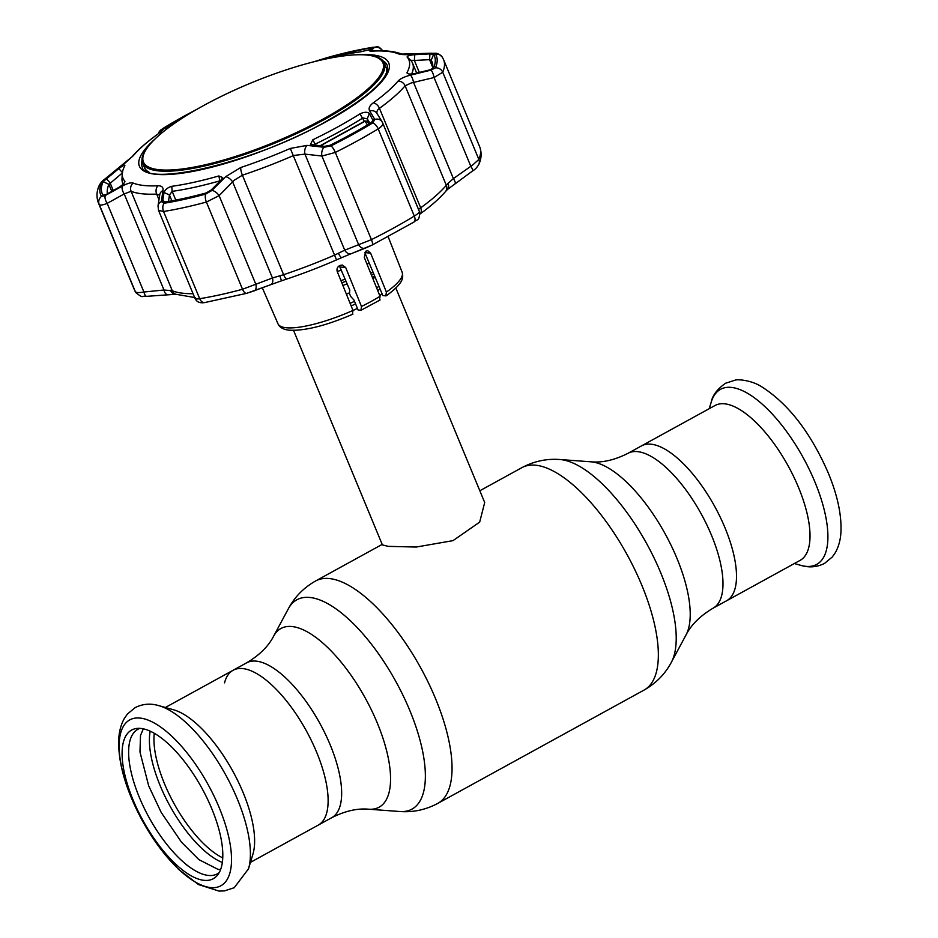 <?xml version="1.0" encoding="UTF-8"?>
<svg xmlns="http://www.w3.org/2000/svg" width="938" height="938" viewBox="0 0 938 938"><rect width="100%" height="100%" fill="white"/><g stroke="black" fill="none" stroke-linecap="round" stroke-linejoin="round"><path stroke-width="1.41" d="M641.498 445.89A88.36 35.023 61.2 0 1 725.004 527.813A88.36 35.023 61.2 0 1 726.587 600.766A88.36 35.023 -118.8 0 0 725.004 527.813A88.36 35.023 -118.8 0 0 641.498 445.89L627.979 453.324A88.36 35.023 61.2 0 1 711.485 535.246A88.36 35.023 61.2 0 1 713.068 608.199L800.091 560.385A88.36 35.023 -118.8 0 0 798.519 487.432A88.36 35.023 -118.8 0 0 715.002 405.509L641.498 445.89M165.369 707.486L233.116 670.26A88.36 35.023 61.2 0 1 316.622 752.182A88.36 35.023 61.2 0 1 318.205 825.135A88.36 35.023 -118.8 0 0 316.622 752.182A88.36 35.023 -118.8 0 0 233.116 670.26A88.36 35.023 -118.8 0 0 224.545 682.864M375.083 277.109A50.289 12.358 157.5 0 1 372.972 278.844M349.499 292.797A50.289 12.358 157.5 0 1 346.427 294.239M382.106 293.864A55.365 13.613 157.5 0 1 379.761 295.587M357.448 308.391A55.365 13.613 157.5 0 1 353.005 310.466M293.547 330.399L382.387 544.896L388.238 546.362L416.238 547.042L453.007 540.64L479.67 522.114L484.7 502.522L395.848 288.025M342.874 285.457A55.365 13.613 157.5 0 1 347.189 283.886M372.269 277.109A55.365 13.613 157.5 0 1 374.919 276.698M337.246 271.574A50.289 12.358 157.5 0 1 341.409 270.085M366.852 263.742A50.289 12.358 157.5 0 1 369.384 263.496M158.147 705.47A99.874 39.584 61.2 0 1 158.85 705.657L173.624 709.796A88.36 35.023 61.2 0 1 243.118 792.563A88.36 35.023 61.2 0 1 252.932 854.155L248.5 868.834A99.874 39.584 61.2 0 1 248.289 869.514M211.765 808.697A84.795 33.616 61.2 0 1 217.405 875.26A84.795 33.616 61.2 0 1 133.137 800.102A84.795 33.616 61.2 0 1 136.76 728.451A84.795 33.616 61.2 0 1 211.765 808.697M219.211 872.586A82.474 32.689 61.2 0 1 139.363 797.394A82.474 32.689 61.2 0 1 139.973 728.369M185.935 864.285L187.799 865.844M380.113 299.972L360.978 310.29L361.47 306.468L345.712 267.588L342.347 265.032L339.884 265.454C337.399 266.861 336.519 268.889 337.234 271.551L352.981 310.431L352.407 314.242M361.47 306.468A67.219 16.521 -22.5 0 0 371.214 301.415A67.219 16.521 -22.5 0 0 380.031 296.267L364.272 257.387L365.867 251.173L367.778 250.692L370.651 253.201L364.8 252.557L382.81 295.552L385.823 295.88L386.397 292.07A67.219 16.521 -22.5 0 0 402.179 272.348C403.481 278.246 403.492 282.901 386.468 295.74M380.031 296.267L379.538 300.09M386.468 295.728L385.823 295.88M370.651 253.201L386.397 292.07M360.978 310.29L358.105 309.974L353.954 300.054L350.648 296.385L349.428 293.453L349.804 290.123L339.333 265.759M314.406 61.638L330.481 56.737A179.803 44.192 157.5 0 1 371.694 47.662L373.347 47.686L369.525 49.702L360.145 51.907A154.735 38.024 -22.5 0 0 321.722 59.891M414.725 73.539C409.777 74.442 407.221 74.114 407.033 72.554A154.735 38.024 -22.5 0 0 407.08 57.042C407.28 55.928 409.847 55.131 414.784 54.662L429.967 53.876L433.614 54.427A179.803 44.192 157.5 0 1 433.567 68.017L429.909 69.858L414.725 73.539M407.209 73.363L407.033 72.554L408.429 73.868M372.292 121.94L373.125 119.701L371.46 122.538A179.803 44.192 157.5 0 1 351.68 133.958A179.803 44.192 157.5 0 1 330.199 145.202L324.618 146.351L310.443 144.452L312.846 139.762A154.735 38.024 -22.5 0 0 337.692 126.958A154.735 38.024 -22.5 0 0 359.958 113.885C364.155 111.915 367.274 111.751 369.326 113.404L373.195 120.791M382.563 122.737A6.918 6.167 148.6 0 0 382.141 121.881L382.563 122.737C383.478 124.391 382.012 126.442 378.178 128.869A186.861 45.927 157.5 0 1 357.624 140.747A186.861 45.927 157.5 0 1 335.3 152.437L321.933 156.048A6.918 4.338 -83.2 0 1 324.114 147.266L331.02 145.836A181.655 44.649 -22.5 0 0 352.723 134.486A181.655 44.649 -22.5 0 0 372.703 122.937L374.766 119.431L369.689 110.954C368.294 108.409 369.49 105.713 373.265 102.852A151.663 37.274 -22.5 0 0 398.075 81.078C400.303 78.675 404.43 76.693 410.457 75.169L430.941 70.127L435.455 67.853A181.655 44.649 -22.5 0 0 435.49 54.134L430.988 53.443L410.516 54.533C404.477 54.838 400.35 54.58 398.158 53.759A151.663 37.274 -22.5 0 0 373.43 51.062C369.642 51.227 368.458 50.898 369.877 50.089L374.989 47.322L372.937 47.287A181.655 44.649 -22.5 0 0 331.29 56.468L313.82 61.791M184.645 116.675A154.735 38.024 -22.5 0 0 171.959 124.344L164.209 128.74L162.966 128.67L165.194 127.158A179.803 44.192 157.5 0 1 184.974 115.726A179.803 44.192 157.5 0 1 196.183 109.723M246.964 293.231A6.918 3.119 -105.2 0 1 246.717 293.313A6.918 3.119 -105.2 0 1 242.52 289.256L272.454 278L283.616 274.693A156.869 38.552 -22.5 0 0 334.854 254.972L344.738 250.176L371.425 239.636A186.861 45.927 -22.5 0 0 393.749 227.957A186.861 45.927 -22.5 0 0 414.303 216.08C418.149 213.688 419.802 212.129 419.286 211.378M413.623 222.224A6.918 3.588 -121.3 0 0 413.928 222.083L372.128 245.053A6.918 1.841 -116.5 0 1 372.023 245.088L365.55 248.042A6.918 5.03 -111.8 0 1 365.351 248.124A6.918 5.03 -111.8 0 1 358.644 244.701L321.933 156.048L304.944 154.113L293.641 155.474A156.869 38.552 157.5 0 1 242.403 175.195L234.23 180.225L219.105 195.632L206.395 202.057A186.861 45.927 157.5 0 1 163.564 211.496L158.534 210.382L195.01 298.413C196.64 301.966 199.888 303.349 204.765 302.564L204.765 302.564A6.918 4.667 -99.1 0 1 199.688 298.694A186.861 45.927 -22.5 0 0 242.52 289.256L206.395 202.057A6.918 3.119 74.8 0 1 205.715 194.072L211.953 190.449L225.612 176.719L240.773 167.503A151.663 37.274 -22.5 0 0 290.311 148.439L307.031 145.378L324.114 147.266M472.412 170.974A6.918 1.325 -125.7 0 0 472.623 170.927L447.438 189.499A6.918 4.866 -132.5 0 0 447.942 183.485L453.382 178.595L472.729 164.959L478.849 159.425A6.918 6.507 23 0 1 478.861 164.314L478.861 164.314A6.918 6.507 23 0 1 478.826 164.385M435.455 67.853A6.918 6.507 -157 0 1 442.724 72.214L478.849 159.425A186.861 45.927 -22.5 0 0 479.752 146.973L443.627 59.762A186.861 45.927 157.5 0 1 442.724 72.214L434.06 77.537L411.301 82.943L405.11 85.804A156.869 38.552 157.5 0 1 379.456 108.327C376.959 110.262 376.267 112.255 377.393 114.307M370.041 123.394L367.274 118.868L362.947 117.907A156.869 38.552 157.5 0 1 340.377 131.168A156.869 38.552 157.5 0 1 315.191 144.147L314.183 145.156M164.009 192.442C165.194 189.546 167.785 187.506 171.76 186.322A154.735 38.024 -22.5 0 0 218.824 175.957L222.705 177.563L221.298 179.815L211.214 190.004L206.172 192.947A179.803 44.192 157.5 0 1 164.959 202.033L163.411 201.94L162.755 200.685L164.009 192.442L169.461 195.01L168.453 201.447M220.36 180.764L219.867 180.835A156.869 38.552 157.5 0 1 172.158 191.352L169.461 195.01L171.877 200.838M432.547 63.526L431.199 60.278L429.545 59.669L429.967 53.876M432.594 68.884A175.324 43.089 -22.5 0 0 432.008 61.849A175.324 43.089 -22.5 0 0 431.199 60.278L433.614 54.427M432.781 67.501L429.545 59.669L414.373 60.454L414.784 54.662M419.321 72.414L414.373 60.454L410.727 60.278A156.869 38.552 157.5 0 1 412.579 63.186A156.869 38.552 157.5 0 1 411.653 74.02M111.786 191.34L108.89 184.352A175.324 43.089 -22.5 0 0 107.389 193.791M124.777 182.066L124.824 181.186C124.848 182.816 122.819 184.915 118.739 187.483L106.146 194.483L103.039 195.256A179.803 44.192 157.5 0 1 103.086 181.667L118.798 168.606C122.878 165.604 124.906 164.631 124.871 165.674A154.735 38.024 -22.5 0 0 122.28 173.764A154.735 38.024 -22.5 0 0 124.824 181.186L124.93 181.55M123.159 184.165A156.869 38.552 157.5 0 1 122.726 183.25A156.869 38.552 157.5 0 1 121.999 178.619L122.28 173.764M118.798 168.606L122.608 172.78L108.89 184.352L103.086 181.667M106.193 178.513L110.004 182.676L113.252 190.52M325.322 58.953L324.888 58.367M175.793 294.262L146.785 296.326A6.918 2.591 -95.5 0 1 143.913 292.011L163.986 290.006L172.311 290.78A156.869 38.552 -22.5 0 0 193.052 293.711M146.785 296.326C140.841 295.294 144.452 299.374 135.822 292.609L135.822 292.609A6.918 6.707 -31.9 0 1 135.33 291.659C136.233 292.738 139.094 292.855 143.913 292.011L107.19 203.358C102.77 205.129 100.108 205.492 99.217 204.449A186.861 45.927 157.5 0 1 98.349 202.784L134.474 289.983A186.861 45.927 -22.5 0 0 135.33 291.659L99.217 204.449A6.918 6.707 148.1 0 1 101.515 196.405L105.349 195.467A6.918 3.224 60.7 0 0 107.19 203.358L124.203 193.932L131.097 191.282L172.311 290.78A6.918 6.507 -67.9 0 0 175.758 294.251L194.635 297.522M166.905 294.321A6.918 2.615 -95.9 0 1 163.986 290.006L124.203 193.932A6.918 3.213 61.3 0 1 122.374 186.064C127.416 183.344 131.015 182.335 133.161 183.062A6.918 6.507 112.1 0 0 131.097 191.282A156.869 38.552 157.5 0 0 156.681 194.084L159.683 195.256M174.972 294.098A6.918 5.675 -84 0 1 170.505 290.288M195.245 297.627C194.377 298.905 195.854 299.257 199.688 298.694L163.564 211.496A6.918 4.667 80.9 0 1 164.068 203.253A181.655 44.649 -22.5 0 0 205.715 194.072M268.151 285.633L249.238 292.574M369.326 123.828L367.274 118.868L369.326 113.404M365.163 248.195L354.834 252.287M279.876 275.831L281.447 280.814A152.261 37.414 -22.5 0 0 282.772 280.368A152.261 37.414 -22.5 0 0 286.793 279.043A152.261 37.414 -22.5 0 0 336.531 259.896A152.261 37.414 -22.5 0 0 340.811 258.02A152.261 37.414 -22.5 0 0 341.76 257.587M419.016 210.651A6.918 5.921 -129.6 0 0 418.641 209.221L420.67 207.826A6.918 4.667 -125.9 0 1 419.907 214.075A152.261 37.414 -22.5 0 0 420.095 213.946C430.952 206.079 439.441 198.598 445.55 191.504L445.55 191.504A6.918 6.038 -139.5 0 0 446.324 185.302L447.942 183.485M479.752 146.973C481.815 152.812 481.511 158.592 478.861 164.314C477.09 167.398 475.015 169.602 472.623 170.927A6.918 1.325 -125.7 0 0 470.77 166.178L434.06 77.537A6.918 1.97 -103.5 0 0 430.941 70.127M455.188 183.367A6.918 1.337 -125.3 0 0 453.382 178.595L413.588 82.532A6.918 1.958 -104 0 0 410.457 75.169M331.02 145.836A6.918 1.841 -116.5 0 1 335.3 152.437L371.425 239.636A6.918 1.841 -116.5 0 1 372.128 245.053L351.375 253.635A6.918 5.03 -111.2 0 1 344.738 250.176L304.944 154.113A6.918 4.362 -83.8 0 1 307.031 145.378M351.738 253.471A6.918 5.03 -111.2 0 1 351.375 253.635L341.819 257.575A6.918 1.501 -113.1 0 1 338.407 253.295M341.889 257.528A6.918 1.501 -113.1 0 1 341.819 257.575L340.811 258.02M270.496 284.742A6.918 3.987 -110.9 0 0 270.801 284.648A6.918 3.987 -110.9 0 0 272.454 278L232.659 181.937A6.918 3.33 -135 0 0 225.612 176.719M253.94 291.003A6.918 3.998 -110.4 0 0 254.116 290.944A6.918 3.998 -110.4 0 0 255.828 284.284L219.105 195.632A6.918 3.306 -135.5 0 0 211.953 190.449M369.689 110.954A6.918 6.191 148.4 0 1 376.959 113.428L382.141 121.881A6.918 6.167 148.6 0 0 374.766 119.431M373.43 51.062A6.918 5.546 87.3 0 1 374.379 50.91L374.379 50.91C385.577 50.3 394.699 51.367 401.757 54.087L431.562 53.22A6.918 2.486 87.1 0 0 430.988 53.443M374.438 50.91A6.918 6.66 -119.1 0 0 369.877 50.089M382.258 50.793A6.918 6.672 -117.2 0 0 374.989 47.322M324.384 58.473A6.918 4.045 -107.3 0 0 324.278 58.508L331.384 56.432A6.918 3.119 74.8 0 0 331.29 56.468M196.699 109.429A181.655 44.649 -22.5 0 0 184.282 116.054A181.655 44.649 -22.5 0 0 164.302 127.603L161.559 129.479A6.918 6.906 90.9 0 0 158.405 133.677M161.559 129.479L163.2 129.643A6.918 6.894 96.6 0 0 161.125 131.613M163.2 129.643L158.053 133.97A6.918 4.667 -125.9 0 0 157.701 134.193L157.701 134.193C146.703 142.119 138.132 149.67 131.965 156.834L105.162 178.841C102.594 180.588 100.612 182.793 99.252 185.431L99.252 185.431C96.591 191.153 96.286 196.933 98.349 202.784M158.053 133.97A151.663 37.274 -22.5 0 0 133.243 155.743L122.432 165.428A6.918 1.255 -127.8 0 0 122.221 165.487M122.432 165.428L105.396 178.783A6.918 1.231 -128.3 0 0 105.162 178.841M105.396 178.783L101.55 182.676A6.918 6.507 -157 0 0 99.252 185.431M105.349 195.467L122.374 186.064M133.161 183.062A151.663 37.274 -22.5 0 0 157.889 185.771C161.723 185.701 163.435 187.283 163.013 190.508A6.918 5.956 -170.7 0 0 159.777 194.647L158.018 205.809L158.534 210.382M163.013 190.508L161.336 201.588A6.918 5.933 -171.2 0 0 158.018 205.809M161.336 201.588L164.068 203.253M162.755 200.685L165.428 201.951M320.022 145.812L364.507 121.26A2.31 1.29 57.5 0 1 365.152 121.166L320.444 145.836M367.86 122.28A2.31 2.122 149.1 0 0 365.152 121.166L367.649 125.375M158.885 169.708A129.608 31.857 -22.5 0 0 323.27 118.985A129.608 31.857 -22.5 0 0 367.462 55.119A129.608 31.857 -22.5 0 0 365.398 54.932A129.608 31.857 -22.5 0 0 250.985 82.978A129.608 31.857 -22.5 0 0 150.244 144.042A129.608 31.857 -22.5 0 0 158.885 169.708M365.398 54.932L366.606 55.014A130.804 32.15 157.5 0 1 368.681 55.201A130.804 32.15 157.5 0 1 384.275 62.975A130.804 32.15 157.5 0 1 300.735 131.613A130.804 32.15 157.5 0 1 158.182 170.857A130.804 32.15 157.5 0 1 142.588 163.083A130.804 32.15 157.5 0 1 149.459 144.956L150.244 144.042M386.175 73.996A130.804 32.15 -22.5 0 0 386.081 67.313L384.275 62.975M142.588 163.083L144.382 167.421A130.804 32.15 -22.5 0 0 149.048 172.229M233.116 670.26L246.647 662.826C259.427 655.228 268.432 646.341 273.65 636.14A101.961 40.416 61.2 0 1 377.287 722.999A101.961 40.416 61.2 0 1 368.74 809.213L399.787 811.511C413.083 812.519 425.758 809.811 437.8 803.385L644.101 690.051C655.979 683.321 665.054 674.082 671.338 662.322A119.466 47.357 61.2 0 0 660.669 572.661A119.466 47.357 61.2 0 0 559.916 459.526C546.62 458.518 533.957 461.215 521.915 467.64A126.876 50.289 61.2 0 1 641.827 585.277A126.876 50.289 61.2 0 1 644.101 690.051M273.65 636.14L288.376 608.715A119.466 47.357 61.2 0 1 409.812 710.488A119.466 47.357 61.2 0 1 399.787 811.511M288.376 608.715C294.649 596.943 303.724 587.704 315.602 580.985A126.876 50.289 61.2 0 1 435.525 698.622A126.876 50.289 61.2 0 1 437.8 803.385M559.916 459.526L590.963 461.813A101.961 40.416 61.2 0 1 676.955 558.368A101.961 40.416 61.2 0 1 686.053 634.885C691.271 624.696 700.276 615.797 713.068 608.199M246.647 662.826A88.36 35.023 61.2 0 1 330.153 744.749A88.36 35.023 61.2 0 1 331.735 817.702C344.996 810.983 357.331 808.157 368.74 809.213M378.882 286.172A50.289 12.358 157.5 0 1 376.677 287.989M354.482 301.309A50.289 12.358 157.5 0 1 350.12 303.361M340.94 280.697A50.289 12.358 157.5 0 1 345.207 279.161M370.533 272.841A50.289 12.358 157.5 0 1 373.195 272.583M341.784 282.795A51.367 12.628 157.5 0 1 346.075 281.248M371.331 274.811A51.367 12.628 157.5 0 1 374.004 274.517M380.031 288.904A51.367 12.628 157.5 0 1 377.78 290.698M355.561 303.889A51.367 12.628 157.5 0 1 351.175 305.952M814.899 481.944A99.874 39.584 -118.8 0 0 756.216 399.178A99.874 39.584 -118.8 0 0 711.203 402.191C712.481 395.367 717.277 389.047 725.602 383.232L735.158 380.148C737.772 379.128 751.162 380.171 761.257 386.479C788.354 403.715 810.725 432.617 828.36 473.198C837.341 494.912 841.55 514.27 840.976 531.271C840.671 539.315 838.783 546.455 835.324 552.67L832.287 556.996L824.549 563.398C817.033 567.197 809.131 567.853 800.853 565.368A99.874 39.584 -118.8 0 0 814.899 481.944M222.752 857.895A81.43 32.279 61.2 0 1 164.549 783.875A81.43 32.279 61.2 0 1 154.266 733.258M222.329 862.468A83.06 32.924 61.2 0 1 160.21 785.751A83.06 32.924 61.2 0 1 150.186 731.159M237.408 799.211A99.874 39.584 61.2 0 1 248.5 868.834L234.207 887.735L224.37 890.901L219.046 891.1L198.446 884.546L178.443 869.233L160.48 848.831L142.259 820.562L131.343 797.828C122.362 776.113 118.165 756.755 118.739 739.754C119.044 731.71 120.92 724.582 124.391 718.367L127.427 714.029L135.154 707.627C142.682 703.828 150.572 703.172 158.85 705.657A99.874 39.584 61.2 0 1 237.408 799.211M219.199 807.618A94.621 37.508 61.2 0 1 210.429 887.559A94.621 37.508 61.2 0 1 131.461 798.015A94.621 37.508 61.2 0 1 140.231 718.086A94.621 37.508 61.2 0 1 219.199 807.618M352.911 314.171C326.178 325.662 304.944 330.997 289.209 330.199C283.323 329.555 279.583 327.421 277.988 323.798A67.219 16.521 -22.5 0 0 352.981 310.431M345.712 267.588L340.107 266.978M358.117 54.756A134.955 33.17 157.5 0 1 326.647 121.436A134.955 33.17 157.5 0 1 175.617 173.964A134.955 33.17 157.5 0 1 155.274 138.777M141.99 160.539A132.645 32.596 -22.5 0 0 142.189 166.952C144.393 187.295 253.412 163.435 326.213 121.401C369.408 96.72 389.774 78.065 387.3 65.425A132.645 32.596 -22.5 0 0 382.903 60.747M142.259 167.116A132.645 32.596 157.5 0 1 142.06 161.184M144.569 167.832A130.804 32.15 -22.5 0 0 147.032 171.419M240.773 167.503A6.918 1.853 -108.5 0 0 242.403 175.195L283.616 274.693A6.918 1.853 -108.5 0 0 286.793 279.043M312.846 139.762L315.672 145.32M219.996 181.128L218.824 175.957M171.76 186.322L172.158 191.352L175.793 200.099M410.727 60.278L407.08 57.042M371.694 47.662L371.554 48.624M330.504 57.664L330.481 56.737M165.979 127.896L165.194 127.158M364.378 121.354L359.958 113.885M373.265 102.852A6.918 4.667 -125.9 0 1 379.456 108.327L420.67 207.826A156.869 38.552 -22.5 0 0 446.324 185.302L405.11 85.804A6.918 6.038 -139.5 0 0 398.075 81.078M382.739 123.077L419.38 211.519C420.13 221.731 416.39 219.093 413.928 222.083L413.928 222.083A6.918 3.588 -121.3 0 0 414.303 216.08L378.178 128.869A6.918 3.588 -121.3 0 0 372.703 122.937M336.531 259.896L290.311 148.439M282.772 280.368L246.717 293.313L204.765 302.564M158.979 199.63L156.681 194.084A6.918 5.546 87.3 0 1 157.889 185.771M431.562 53.22C435.642 53.771 436.85 51.625 442.279 57.148L442.279 57.148A6.918 6.707 148.1 0 0 435.49 54.134M401.687 54.052A6.918 6.507 112.1 0 0 398.158 53.759M331.384 56.432L373.347 47.193A6.918 4.667 80.9 0 0 372.937 47.287M133.243 155.743A6.918 6.038 -139.5 0 0 131.965 156.834M101.55 182.676A181.655 44.649 -22.5 0 0 101.515 196.405M387.031 72.015A130.804 32.15 -22.5 0 0 386.233 67.735M383.302 61.251A132.645 32.596 157.5 0 1 387.359 65.59M315.602 580.985L382.188 544.403M479.822 490.762L521.915 467.64M250.458 862.362L331.735 817.702M590.963 461.813C602.372 462.868 614.707 460.042 627.979 453.324M686.053 634.885L671.338 662.322M709.245 408.675L711.203 402.191M794.345 563.55L800.853 565.368M143.326 728.826L140.501 735.521L139.973 751.983L148.673 785.821L161.23 812.484L181.526 842.242L198.915 859.642L218.226 869.467L220.618 869.514M277.988 323.798L262.335 287.872M402.179 272.348L388.18 236.751M416.671 73.07L412.579 63.186M123.113 184.2L122.726 183.25M135.822 292.609L134.474 289.983M447.438 189.499L445.55 191.504M442.279 57.148L443.627 59.762M374.379 50.91L373.019 51.074M373.347 47.193C376.548 47.85 377.287 43.969 383.056 51.238M324.278 58.508L313.784 61.791M196.71 109.418L162.825 128.506L159.554 131.214L158.346 133.724M161.383 131.484L157.701 134.193M367.731 122.022L368.951 124.062"/></g></svg>
